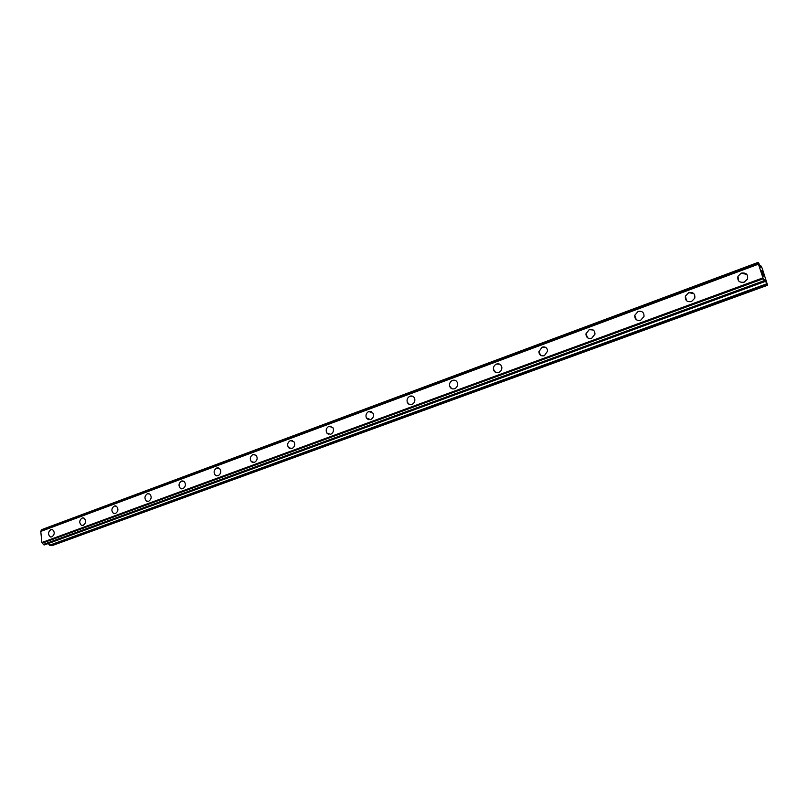 <?xml version="1.0" encoding="UTF-8"?>
<svg xmlns="http://www.w3.org/2000/svg" width="808" height="808" viewBox="0 0 808 808"><rect width="100%" height="100%" fill="white"/><g stroke="black" fill="none" stroke-linecap="round" stroke-linejoin="round"><path stroke-width="1.21" d="M50.854 537.037L50.217 536.855C47.824 534.371 48.046 531.957 50.884 529.604L51.934 529.472M50.874 529.604L52.591 529.664C54.954 532.169 54.712 534.583 51.884 536.906L50.207 536.855C47.813 534.371 48.036 531.957 50.874 529.604M82.103 525.513L81.376 525.281C79.022 522.726 79.275 520.291 82.143 517.989L83.275 517.857M82.133 517.989L84.022 518.1C86.345 520.675 86.072 523.099 83.214 525.372L81.366 525.281C79.012 522.726 79.275 520.291 82.133 517.989M114.261 513.646L113.423 513.353C111.13 510.717 111.433 508.283 114.312 506.04L115.544 505.899M114.312 506.04L116.403 506.212C118.655 508.868 118.342 511.292 115.463 513.514L113.413 513.353C111.13 510.717 111.423 508.283 114.312 506.04M147.369 501.425L146.399 501.051C144.198 498.344 144.551 495.9 147.44 493.728L148.773 493.597M147.44 493.728L149.753 494.001C151.914 496.718 151.561 499.152 148.672 501.293L146.399 501.051C144.198 498.344 144.541 495.9 147.44 493.728M181.457 488.84L180.356 488.345C178.265 485.568 178.669 483.144 181.568 481.053L183.012 480.922M181.558 481.053L184.133 481.437C186.183 484.234 185.759 486.658 182.871 488.709L180.346 488.345C178.265 485.568 178.669 483.134 181.558 481.053M216.574 475.861L215.312 475.225C213.373 472.387 213.847 469.973 216.736 467.994L218.311 467.862M216.726 467.994L219.594 468.529C221.483 471.387 220.998 473.791 218.13 475.73L215.312 475.225C213.373 472.387 213.847 469.973 216.726 467.994M252.783 462.479L251.339 461.651C249.591 458.762 250.137 456.389 252.985 454.52L254.722 454.409M252.985 454.52L256.176 455.268C257.873 458.166 257.308 460.53 254.469 462.358L251.339 461.651C249.581 458.762 250.137 456.389 252.985 454.52M290.102 448.672L288.486 447.602C286.961 444.683 287.587 442.36 290.385 440.633L292.284 440.532M290.385 440.633L293.92 441.643C295.395 444.562 294.748 446.864 291.971 448.561L288.476 447.602C286.951 444.683 287.587 442.36 290.385 440.633M328.614 434.411L326.806 433.038C325.543 430.129 326.26 427.886 328.977 426.291L331.078 426.21M328.977 426.291L332.896 427.634C334.098 430.543 333.361 432.775 330.664 434.32L326.806 433.038C325.533 430.129 326.26 427.886 328.977 426.291M368.357 419.675L366.377 417.938C365.398 415.08 366.216 412.928 368.832 411.494L371.145 411.444M368.832 411.484L373.124 413.241C374.043 416.09 373.215 418.221 370.62 419.625L366.377 417.938C365.398 415.08 366.216 412.928 368.832 411.484M409.383 404.444L407.283 402.273C406.606 399.516 407.505 397.486 409.999 396.193L412.565 396.193M409.999 396.193C412.171 395.587 413.726 396.334 414.666 398.435C415.282 401.172 414.363 403.172 411.898 404.434C409.767 405.02 408.232 404.303 407.283 402.273C406.596 399.516 407.505 397.486 409.999 396.193M451.773 388.688L449.601 386.042C449.218 383.426 450.197 381.538 452.551 380.386L455.409 380.447M452.551 380.386C455.055 379.74 456.722 380.669 457.56 383.164C457.884 385.759 456.894 387.618 454.571 388.729C452.116 389.365 450.46 388.466 449.601 386.042C449.218 383.426 450.197 381.538 452.551 380.386M495.577 372.367L493.425 369.236C493.314 366.792 494.355 365.065 496.556 364.044L499.748 364.186M496.556 364.044C499.425 363.368 501.192 364.479 501.859 367.387C501.93 369.801 500.879 371.498 498.708 372.488C495.89 373.155 494.122 372.074 493.425 369.236C493.314 366.792 494.355 365.065 496.556 364.044M540.865 355.449L538.835 351.854L542.097 347.127L545.673 347.389M542.087 347.127C545.35 346.43 547.198 347.743 547.642 351.056L544.38 355.682C541.168 356.368 539.32 355.096 538.835 351.844L542.087 347.127M587.729 337.896L585.921 333.876L589.244 329.614L593.254 330.038M589.234 329.603C592.9 328.906 594.819 330.401 594.991 334.108L591.668 338.289C588.062 338.976 586.143 337.512 585.921 333.876L589.234 329.603M638.088 311.464C642.158 310.757 644.138 312.433 644.006 316.494L640.673 320.251C636.643 320.948 634.674 319.301 634.745 315.312L638.088 311.464L634.745 315.312L636.25 319.655M686.517 300.697L685.396 296.132L688.729 292.647L693.759 293.577M688.729 292.647C693.224 291.951 695.244 293.789 694.789 298.172L691.476 301.566C687.032 302.253 685.012 300.445 685.396 296.122L688.729 292.647M738.653 280.952L737.967 276.286L741.259 273.134L746.865 274.417M741.259 273.134C746.168 272.437 748.238 274.427 747.461 279.103L744.178 282.164C739.32 282.851 737.25 280.891 737.967 276.286L741.259 273.134M763.207 275.589L762.601 273.771L763.207 275.589M763.53 275.993L763.207 275.023M763.257 275.074L763.58 276.063L763.247 275.074M763.893 276.467L763.308 274.669M764.014 276.75L762.56 273.72M762.277 272.528L761.57 270.438M761.782 270.801L762.096 271.488L761.772 270.801M762.096 271.488L762.742 272.952L762.096 271.498M762.742 272.952L762.116 271.044M762.934 273.457L761.641 270.68M760.58 265.418L760.803 267.337L758.5 262.701L758.449 264.166L762.954 277.861L764.449 281.295L764.459 279.598L765.025 280.285L767.6 285.244L762.116 268.084L760.631 265.448L759.803 265.701M41.663 529.644L758.227 262.358L41.663 529.644L41.016 530.967M40.693 531.109L758.399 263.701L40.743 531.068L41.895 542.532L43.622 544.703L44.622 544.845M44.561 544.885L764.711 281.628L44.48 544.885M48.217 543.542L49.934 545.45L51.995 545.663L767.6 285.244M758.217 262.489L41.521 529.816M758.258 262.651L41.481 529.967M758.449 264.166L40.4 531.553M762.954 277.861L41.895 542.532M763.287 278.649L42.319 543.057M763.328 278.73L42.38 543.117M764.176 280.689L43.45 544.42M764.267 280.921L43.531 544.592M760.57 265.468L759.823 265.751M760.57 265.519L759.833 265.792M758.207 262.388L41.582 529.715M764.348 281.093L43.622 544.703M764.449 281.295L43.814 544.814M765.025 280.285L764.479 280.477M765.237 280.679L764.57 280.921M766.6 283.85L49.571 545.218M766.812 284.254L49.934 545.45"/></g></svg>
